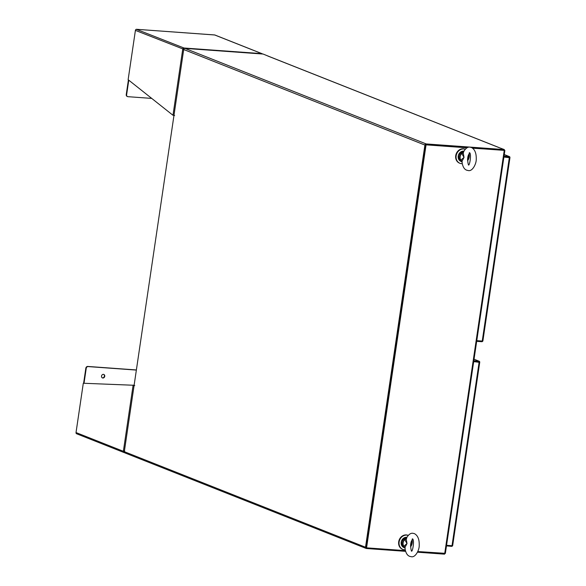 <?xml version="1.0" encoding="UTF-8"?>
<svg xmlns="http://www.w3.org/2000/svg" width="586" height="586" viewBox="0 0 586 586"><rect width="100%" height="100%" fill="white"/><g stroke="black" fill="none" stroke-linecap="round" stroke-linejoin="round"><path stroke-width="0.88" d="M408.222 535.392L408.002 535.304A7.508 6.49 111.6 0 1 408.222 535.399A7.508 6.49 111.6 0 0 406.765 535.099A7.508 6.49 111.6 0 0 399.33 541.017A7.508 6.49 111.6 0 0 402.904 549.448A7.508 6.49 111.6 0 0 404.589 549.829A7.508 6.49 111.6 0 0 405.248 549.836M408.002 535.304A7.508 6.49 111.6 0 0 406.325 534.923A7.508 6.49 111.6 0 0 398.89 540.849A7.508 6.49 111.6 0 0 402.472 549.272A7.508 6.49 111.6 0 0 402.692 549.353M410.574 546.863A7.508 6.49 111.6 0 0 412.053 539.728M465.247 149.247L465.02 149.159A7.508 6.49 111.6 0 1 465.24 149.247A7.508 6.49 111.6 0 0 463.782 148.947A7.508 6.49 111.6 0 0 456.355 154.872A7.508 6.49 111.6 0 0 459.929 163.296A7.508 6.49 111.6 0 0 461.607 163.677A7.508 6.49 111.6 0 0 462.266 163.692M465.02 149.159A7.508 6.49 111.6 0 0 463.343 148.778A7.508 6.49 111.6 0 0 455.915 154.697A7.508 6.49 111.6 0 0 459.49 163.12A7.508 6.49 111.6 0 0 459.71 163.208M467.599 160.718A7.508 6.49 111.6 0 0 469.078 153.583M503.923 156.828L509.073 157.663M504.275 156.967L504.4 156.169L509.088 156.513A1.231 1.062 -68.4 0 1 509.864 157.041L508.97 157.312L509.783 157.715L503.894 157.07M508.97 157.312L503.909 156.945M476.784 340.656L482.241 341.052L482.864 341.023L482.798 340.503L482.659 341.294A1.231 1.062 -68.4 0 1 481.743 341.704L476.682 341.338M509.864 157.041L509.783 157.715L509.439 157.348M425.678 144.698L366.169 547.683L366.558 547.837L426.059 144.852L425.678 144.698L467.232 147.709M503.843 150.353L472.536 148.09M445.214 553.338L417.811 551.543M405.446 550.65L366.558 547.837M426.059 144.852L467.02 147.811M472.726 148.229L504.238 150.162M504.202 150.382L504.326 149.584L426.154 143.929A1.231 1.062 111.6 0 0 424.909 145.057L365.518 547.229L124.313 451.681L183.704 49.51A1.231 1.062 -68.4 0 1 184.949 48.389L263.121 54.044L268.139 56.102M125.206 452.963A1.231 1.062 -68.4 0 1 124.313 451.681M405.651 551.345L366.411 548.511A1.231 1.062 -68.4 0 1 365.518 547.229M417.503 552.202L444.576 554.166L444.679 553.484M366.44 547.69L425.619 145.108M504.326 149.584L498.811 147.518A1.231 1.062 -68.4 0 1 499.074 147.577L268.183 56.117A1.231 1.062 111.6 0 0 267.912 56.058L268.146 56.036M183.96 48.887L182.744 49.136A1.231 1.062 -68.4 0 1 183.997 48.008L183.872 48.806M262.089 53.963A1.231 0.601 -85.9 0 0 261.803 53.634L183.997 48.008L136.289 29.3A1.231 1.062 111.6 0 0 135.41 30.384L128.129 79.681L172.98 115.274L174.635 115.486M128.774 80.194L126.627 94.72A1.89 1.633 111.6 0 0 128.004 96.69L151.723 98.404M136.853 29.329L214.813 34.984M214.659 34.962L261.803 53.634A1.231 1.062 -68.4 0 1 262.469 53.993M183.997 48.008A1.231 0.601 94.1 0 1 184.304 48.396M183.938 49.773L183.455 49.187M183.645 49.239L135.41 30.384M128.415 79.908L126.246 94.566A1.89 1.633 111.6 0 0 127.396 96.5M184.319 49.92L183.315 49.29M103.407 374.344A1.875 1.619 -68.4 0 1 102.865 378.021A1.875 1.619 -68.4 0 1 103.407 374.344M102.257 377.838A1.875 1.619 111.6 0 0 103.627 374.373M124.195 451.718L124.364 451.345M136.37 370.081L88.142 366.587A1.89 1.633 111.6 0 0 86.23 368.323L84.018 383.281M77.11 433.911L76.568 433.743L77.11 433.911M124.32 452.106L124.247 452.582A1.231 1.062 -68.4 0 1 123.36 451.308L124.693 450.971M83.615 383.266L85.842 368.169L86.23 368.323M136.384 369.956L87.761 366.44A1.89 1.633 111.6 0 0 85.842 368.169M76.026 432.556L83.3 383.251L134.026 385.273L133.125 385.163L123.36 451.301L76.026 432.556A1.231 1.062 111.6 0 0 76.568 433.743M134.758 385.559L133.696 385.324M474.037 359.255L478.865 361.166A1.231 1.062 -68.4 0 1 479.758 362.038L473.671 361.723M446.561 545.317L452.018 545.712L452.641 545.683L452.575 545.156L452.436 545.947A1.231 1.062 -68.4 0 1 451.52 546.357L446.473 545.881M479.758 362.038L473.686 361.599L479.568 362.375M478.865 361.166L473.81 360.8M446.832 546.02L446.928 545.339M411.877 551.096C411.255 551.301 410.823 549.228 410.588 544.87L410.896 542.768L412.764 538.93M406.245 539.252L407.014 543.574L404.78 539.64L406.245 539.252L406.874 537.677M404.589 546.709L403.813 546.211L407.014 543.574L405.065 547.236L404.589 546.709L404.992 548.013M406.757 537.545C408.794 534.329 410.845 532.916 412.918 533.289L414.405 533.634C417.796 535.443 419.408 539.369 419.224 545.42C419.408 549.712 415.511 557.857 411.226 556.7L409.731 556.356C407.299 555.528 405.732 552.913 405.029 548.533L405.065 547.236M406.669 537.714L403.974 539.083L404.78 539.64A4.9 4.227 111.6 0 0 403.813 546.211L402.912 546.284L404.428 547.705M411.138 541.83L410.559 545.551M403.336 546.379L404.97 548.078M405.666 539.45L406.523 538.065M404.391 539.237L406.618 537.816M469.782 152.792L467.914 156.623L467.613 158.725C467.84 163.084 468.273 165.164 468.903 164.952M461.446 161.56L460.362 160.242L461.988 161.934M462.09 161.091L464.031 157.429L460.83 160.066L462.09 161.091L462.046 162.388C462.75 166.768 464.324 169.383 466.756 170.211L468.243 170.555C472.528 171.713 476.433 163.567 476.25 159.275C476.425 153.224 474.821 149.298 471.422 147.489L469.935 147.145C467.87 146.771 465.811 148.185 463.775 151.4L463.27 153.107L461.805 153.495L460.999 152.946L463.694 151.569M460.362 160.242L460.83 160.066A4.9 4.227 -68.4 0 1 461.805 153.495L464.031 157.429L463.27 153.107M467.577 159.407L468.163 155.686M462.684 153.305L463.548 151.921M461.416 153.093L463.643 151.671M461.614 160.564L462.01 161.868M509.351 157.466L482.241 341.052M504.253 154.594L509.088 156.513M444.723 553.492L504.231 150.507M183.704 49.51L424.909 145.057M426.154 143.929L184.949 48.389M498.811 147.518L267.912 56.058M126.627 94.72L126.246 94.566M172.98 115.274L182.744 49.136M88.142 366.587L87.761 366.44M479.128 362.119L452.018 545.712M403.901 547.529C399.645 542.929 400.553 539.508 406.618 537.274L406.882 537.303A5.362 4.637 111.6 0 0 406.655 537.281A5.362 4.637 111.6 0 0 401.344 541.508A5.362 4.637 111.6 0 0 403.901 547.529L404.56 547.793M402.912 546.284A5.362 4.637 -68.4 0 1 403.974 539.083M410.552 546.093A4.9 4.227 111.6 0 0 411.438 540.959M460.918 161.384A5.362 4.637 -68.4 0 1 458.362 155.363A5.362 4.637 -68.4 0 1 463.673 151.137A5.362 4.637 -68.4 0 1 463.907 151.159L463.643 151.129C457.571 153.364 456.67 156.784 460.918 161.384L461.578 161.648M460.999 152.946A5.362 4.637 111.6 0 0 459.937 160.139M468.463 154.814A4.9 4.227 -68.4 0 1 467.569 159.949M402.904 549.448L402.472 549.272M459.929 163.296L459.49 163.12M482.893 340.92L509.974 157.502M509.359 156.572L504.26 154.55M445.36 553.44L504.868 150.456M124.935 452.905L366.14 548.445M127.199 96.441L127.58 96.595M136.597 29.3L214.732 34.955M262.074 53.7L214.784 34.962M123.976 452.524L76.685 433.787M452.67 545.573L479.766 362.067M479.143 361.232L474.045 359.211M412.31 538.922L412.258 538.9C414.859 538.732 412.654 552.627 411.379 551.06L411.636 551.03M405.029 548.533L404.941 547.859L405.146 548.298M404.882 547.917L405.197 548.386M411.504 540.805L410.552 546.181M469.327 152.778L469.276 152.756C471.877 152.587 469.672 166.483 468.397 164.915L468.654 164.886M463.775 151.4L463.431 152.133L463.892 151.532M462.046 162.388L461.958 161.714L462.164 162.154M461.9 161.773L462.222 162.241M468.522 154.66L467.569 160.037"/></g></svg>
